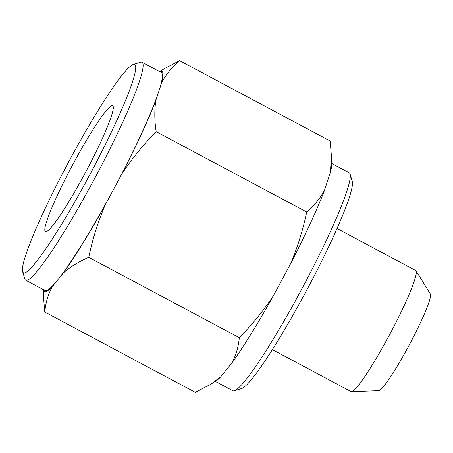 <?xml version="1.0" encoding="UTF-8"?>
<svg xmlns="http://www.w3.org/2000/svg" width="453" height="453" viewBox="0 0 453 453"><rect width="100%" height="100%" fill="white"/><g stroke="black" fill="none" stroke-linecap="round" stroke-linejoin="round"><path stroke-width="0.68" d="M43.346 289.626A124.818 13.046 -61.9 0 0 52.242 286.704C48.086 294.478 45.6 302.921 44.785 312.026L195.334 392.36L210.939 384.144L220.854 376.675L231.845 363.006C235.973 355.311 238.459 346.873 239.303 337.683L88.754 257.349C78.754 261.653 70.249 266.879 63.233 273.034L57.741 279.869A123.539 12.911 -61.9 0 0 113.42 189.682L121.846 173.969C131.851 158.799 143.284 144.694 156.155 131.659L306.698 211.993C302.972 229.903 297.559 247.225 290.458 263.946L273.612 295.367C263.567 310.588 252.134 324.693 239.303 337.683M44.785 312.026L43.471 296.772L43.295 289.597M52.242 286.704L57.741 279.869A123.539 12.911 -61.9 0 1 44.989 290.503L25.719 280.22A123.539 12.911 -61.9 0 0 79.264 206.308A123.539 12.911 -61.9 0 0 139.564 81.047A123.539 12.911 -61.9 0 0 142.038 62.242A123.539 12.911 -61.9 0 0 140.515 62.203L133.182 64.479A118.046 12.339 -61.9 0 0 68.177 162.848A118.046 12.339 -61.9 0 0 22.65 271.619A118.046 12.339 -61.9 0 0 23.29 272.678A118.046 12.339 -61.9 0 0 92.327 169.983A118.046 12.339 -61.9 0 0 133.182 64.479M88.754 257.349C92.469 239.495 97.882 222.174 105 205.396L113.42 189.682A123.539 12.911 -61.9 0 0 158.833 91.33L161.761 82.452C166.172 74.224 172.112 66.953 179.575 60.64L330.124 140.974L331.437 156.228L330.373 172.423A124.818 13.046 -61.9 0 0 331.636 164.326L331.443 156.228M156.155 131.659C154.462 120.555 154.377 110.073 155.906 100.204L158.833 91.33A123.539 12.911 -61.9 0 0 161.308 72.52L142.038 62.242M330.373 172.423L324.518 190.181C320.05 198.476 314.11 205.747 306.698 211.993M159.615 71.619L163.963 68.85L179.575 60.64M337.015 228.516L415.69 270.498A68.63 7.174 118.1 0 1 415.809 270.577A68.63 7.174 118.1 0 1 416.018 270.815A68.63 7.174 118.1 0 1 389.71 334.427A68.63 7.174 118.1 0 1 351.517 391.692A68.63 7.174 118.1 0 1 351.069 391.602L272.395 349.62M155.906 100.204A124.818 13.046 118.1 0 1 121.846 173.969M159.666 71.642A124.818 13.046 118.1 0 1 161.761 82.452M105 205.396A124.818 13.046 118.1 0 1 63.233 273.034M331.613 163.403L349.189 172.78A123.539 12.911 118.1 0 1 349.399 172.916A123.539 12.911 118.1 0 1 350.067 174.02L352.258 181.381A118.046 12.339 118.1 0 1 306.732 290.152A118.046 12.339 118.1 0 1 241.726 388.521L234.394 390.797A123.539 12.911 118.1 0 1 232.87 390.758L215.294 381.381M350.067 174.02A123.539 12.911 118.1 0 1 302.423 287.848A123.539 12.911 118.1 0 1 234.394 390.797M324.518 190.181A124.818 13.046 118.1 0 1 290.458 263.946M273.612 295.367A124.818 13.046 118.1 0 1 231.845 363.006M220.854 376.675A124.818 13.046 118.1 0 1 216.075 380.888L210.945 384.15M22.65 271.619L24.841 278.98A123.539 12.911 -61.9 0 0 25.51 280.084A123.539 12.911 -61.9 0 0 25.719 280.22M73.126 163.941A71.376 7.463 118.1 0 1 113.171 106.404A71.376 7.463 118.1 0 1 85.645 172.174A71.376 7.463 118.1 0 1 46.336 231.653A71.376 7.463 118.1 0 1 73.126 163.941M416.018 270.815L430.35 293.991A54.904 5.742 118.1 0 1 409.302 344.88A54.904 5.742 118.1 0 1 378.748 390.696L351.517 391.692"/></g></svg>
